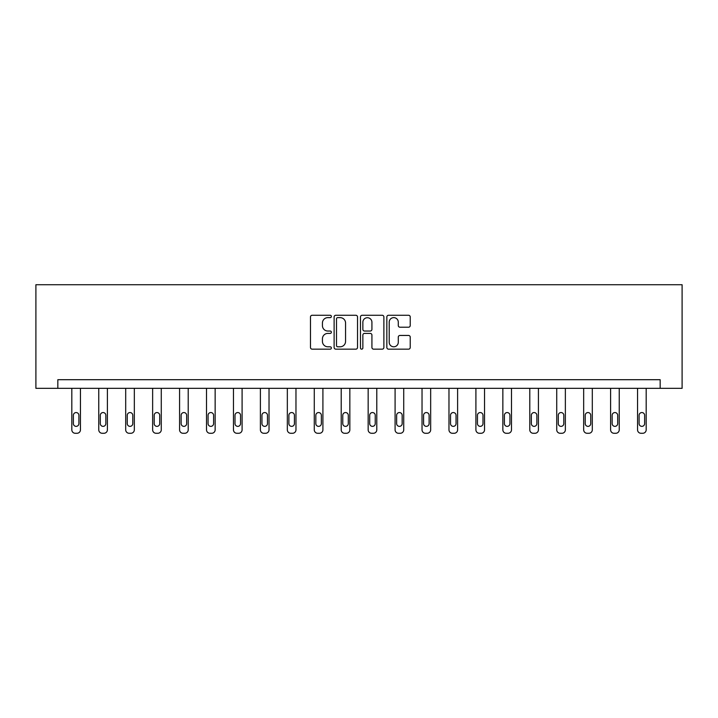 <?xml version="1.0" encoding="UTF-8"?>
<svg xmlns="http://www.w3.org/2000/svg" width="718" height="718" viewBox="0 0 718 718"><rect width="100%" height="100%" fill="white"/><g stroke="black" fill="none" stroke-linecap="round" stroke-linejoin="round"><path stroke-width="1.08" d="M331.375 316.45A1.185 1.185 0 0 0 330.181 315.265L312.177 315.265A1.696 1.696 0 0 0 310.481 316.961L310.481 347.467A1.696 1.696 0 0 0 312.177 349.163L330.181 349.163A1.185 1.185 0 0 0 331.375 347.979A1.185 1.185 0 0 0 330.181 346.794L327.857 346.794A5.421 5.421 0 0 1 322.427 341.373L322.427 338.824A5.421 5.421 0 0 1 327.857 333.403L330.181 333.403A1.185 1.185 0 0 0 331.375 332.219A1.185 1.185 0 0 0 330.181 331.034L327.857 331.034A5.421 5.421 0 0 1 322.427 325.604L322.427 323.064A5.421 5.421 0 0 1 327.857 317.634L330.181 317.634A1.185 1.185 0 0 0 331.375 316.45M408.542 327.22A1.696 1.696 0 0 0 410.229 325.523L410.229 316.961A1.696 1.696 0 0 0 408.542 315.265L388.537 315.265A1.696 1.696 0 0 0 386.84 316.961L386.84 347.467A1.696 1.696 0 0 0 388.537 349.163L408.542 349.163A1.696 1.696 0 0 0 410.229 347.467L410.229 337.128A1.696 1.696 0 0 0 408.542 335.441L399.98 335.441A1.696 1.696 0 0 0 398.284 337.128L398.284 342.262A4.532 4.532 0 0 1 393.751 346.794A4.532 4.532 0 0 1 389.21 342.262L389.21 322.176A4.532 4.532 0 0 1 393.751 317.634A4.532 4.532 0 0 1 398.284 322.176L398.284 325.523A1.696 1.696 0 0 0 399.98 327.22L408.542 327.22M660.165 388.339L682.1 388.339L682.1 284.723L35.9 284.723L35.9 388.339L660.165 388.339L660.165 379.705L57.835 379.705L57.835 388.339M357.519 316.961A1.696 1.696 0 0 0 355.823 315.265L335.818 315.265A1.696 1.696 0 0 0 334.121 316.961L334.121 347.467A1.696 1.696 0 0 0 335.818 349.163L355.823 349.163A1.696 1.696 0 0 0 357.519 347.467L357.519 316.961M362.177 315.265L382.182 315.265A1.696 1.696 0 0 1 383.879 316.961L383.879 347.467A1.696 1.696 0 0 1 382.182 349.163L373.62 349.163A1.696 1.696 0 0 1 371.924 347.467L371.924 335.1A1.696 1.696 0 0 0 370.228 333.403L364.556 333.403A1.696 1.696 0 0 0 362.859 335.1L362.859 347.979A1.185 1.185 0 0 1 361.666 349.163A1.185 1.185 0 0 1 360.481 347.979L360.481 316.961A1.696 1.696 0 0 1 362.177 315.265M337.684 317.634A1.185 1.185 0 0 0 336.5 318.828L336.5 345.609A1.185 1.185 0 0 0 337.684 346.794L340.144 346.794A5.421 5.421 0 0 0 345.564 341.373L345.564 323.064A5.421 5.421 0 0 0 340.144 317.634L337.684 317.634M371.924 322.256A4.532 4.532 0 0 0 367.392 317.724A4.532 4.532 0 0 0 362.859 322.256L362.859 329.338A1.696 1.696 0 0 0 364.556 331.034L370.228 331.034A1.696 1.696 0 0 0 371.924 329.338L371.924 322.256M80.452 388.339L80.452 429.822A3.455 3.455 0 0 1 76.997 433.277L75.273 433.277A3.455 3.455 0 0 1 71.818 429.822L71.818 388.339M78.899 423.602L78.899 415.318A2.764 2.764 0 0 0 76.135 412.554A2.764 2.764 0 0 0 73.371 415.318L73.371 423.602A2.764 2.764 0 0 0 76.135 426.366A2.764 2.764 0 0 0 78.899 423.602M107.395 388.339L107.395 429.822A3.455 3.455 0 0 1 103.939 433.277L102.216 433.277A3.455 3.455 0 0 1 98.761 429.822L98.761 388.339M105.842 423.602L105.842 415.318A2.764 2.764 0 0 0 103.078 412.554A2.764 2.764 0 0 0 100.314 415.318L100.314 423.602A2.764 2.764 0 0 0 103.078 426.366A2.764 2.764 0 0 0 105.842 423.602M134.329 388.339L134.329 429.822A3.455 3.455 0 0 1 130.882 433.277L129.15 433.277A3.455 3.455 0 0 1 125.695 429.822L125.695 388.339M132.776 423.602L132.776 415.318A2.764 2.764 0 0 0 130.012 412.554A2.764 2.764 0 0 0 127.257 415.318L127.257 423.602A2.764 2.764 0 0 0 130.012 426.366A2.764 2.764 0 0 0 132.776 423.602M161.272 388.339L161.272 429.822A3.455 3.455 0 0 1 157.816 433.277L156.093 433.277A3.455 3.455 0 0 1 152.638 429.822L152.638 388.339M159.719 423.602L159.719 415.318A2.764 2.764 0 0 0 156.955 412.554A2.764 2.764 0 0 0 154.191 415.318L154.191 423.602A2.764 2.764 0 0 0 156.955 426.366A2.764 2.764 0 0 0 159.719 423.602M188.215 388.339L188.215 429.822A3.455 3.455 0 0 1 184.759 433.277L183.027 433.277A3.455 3.455 0 0 1 179.581 429.822L179.581 388.339M186.653 423.602L186.653 415.318A2.764 2.764 0 0 0 183.898 412.554A2.764 2.764 0 0 0 181.133 415.318L181.133 423.602A2.764 2.764 0 0 0 183.898 426.366A2.764 2.764 0 0 0 186.653 423.602M215.149 388.339L215.149 429.822A3.455 3.455 0 0 1 211.693 433.277L209.97 433.277A3.455 3.455 0 0 1 206.515 429.822L206.515 388.339M213.596 423.602L213.596 415.318A2.764 2.764 0 0 0 210.832 412.554A2.764 2.764 0 0 0 208.067 415.318L208.067 423.602A2.764 2.764 0 0 0 210.832 426.366A2.764 2.764 0 0 0 213.596 423.602M242.092 388.339L242.092 429.822A3.455 3.455 0 0 1 238.636 433.277L236.913 433.277A3.455 3.455 0 0 1 233.458 429.822L233.458 388.339M240.539 423.602L240.539 415.318A2.764 2.764 0 0 0 237.775 412.554A2.764 2.764 0 0 0 235.01 415.318L235.01 423.602A2.764 2.764 0 0 0 237.775 426.366A2.764 2.764 0 0 0 240.539 423.602M269.026 388.339L269.026 429.822A3.455 3.455 0 0 1 265.579 433.277L263.847 433.277A3.455 3.455 0 0 1 260.392 429.822L260.392 388.339M267.473 423.602L267.473 415.318A2.764 2.764 0 0 0 264.709 412.554A2.764 2.764 0 0 0 261.953 415.318L261.953 423.602A2.764 2.764 0 0 0 264.709 426.366A2.764 2.764 0 0 0 267.473 423.602M295.969 388.339L295.969 429.822A3.455 3.455 0 0 1 292.513 433.277L290.79 433.277A3.455 3.455 0 0 1 287.335 429.822L287.335 388.339M294.416 423.602L294.416 415.318A2.764 2.764 0 0 0 291.652 412.554A2.764 2.764 0 0 0 288.887 415.318L288.887 423.602A2.764 2.764 0 0 0 291.652 426.366A2.764 2.764 0 0 0 294.416 423.602M322.912 388.339L322.912 429.822A3.455 3.455 0 0 1 319.456 433.277L317.724 433.277A3.455 3.455 0 0 1 314.278 429.822L314.278 388.339M321.35 423.602L321.35 415.318A2.764 2.764 0 0 0 318.595 412.554A2.764 2.764 0 0 0 315.83 415.318L315.83 423.602A2.764 2.764 0 0 0 318.595 426.366A2.764 2.764 0 0 0 321.35 423.602M349.846 388.339L349.846 429.822A3.455 3.455 0 0 1 346.39 433.277L344.667 433.277A3.455 3.455 0 0 1 341.212 429.822L341.212 388.339M348.293 423.602L348.293 415.318A2.764 2.764 0 0 0 345.529 412.554A2.764 2.764 0 0 0 342.764 415.318L342.764 423.602A2.764 2.764 0 0 0 345.529 426.366A2.764 2.764 0 0 0 348.293 423.602M376.788 388.339L376.788 429.822A3.455 3.455 0 0 1 373.333 433.277L371.61 433.277A3.455 3.455 0 0 1 368.154 429.822L368.154 388.339M375.236 423.602L375.236 415.318A2.764 2.764 0 0 0 372.471 412.554A2.764 2.764 0 0 0 369.707 415.318L369.707 423.602A2.764 2.764 0 0 0 372.471 426.366A2.764 2.764 0 0 0 375.236 423.602M403.722 388.339L403.722 429.822A3.455 3.455 0 0 1 400.276 433.277L398.544 433.277A3.455 3.455 0 0 1 395.088 429.822L395.088 388.339M402.17 423.602L402.17 415.318A2.764 2.764 0 0 0 399.405 412.554A2.764 2.764 0 0 0 396.65 415.318L396.65 423.602A2.764 2.764 0 0 0 399.405 426.366A2.764 2.764 0 0 0 402.17 423.602M430.665 388.339L430.665 429.822A3.455 3.455 0 0 1 427.21 433.277L425.487 433.277A3.455 3.455 0 0 1 422.031 429.822L422.031 388.339M429.113 423.602L429.113 415.318A2.764 2.764 0 0 0 426.348 412.554A2.764 2.764 0 0 0 423.584 415.318L423.584 423.602A2.764 2.764 0 0 0 426.348 426.366A2.764 2.764 0 0 0 429.113 423.602M457.608 388.339L457.608 429.822A3.455 3.455 0 0 1 454.153 433.277L452.421 433.277A3.455 3.455 0 0 1 448.974 429.822L448.974 388.339M456.047 423.602L456.047 415.318A2.764 2.764 0 0 0 453.291 412.554A2.764 2.764 0 0 0 450.527 415.318L450.527 423.602A2.764 2.764 0 0 0 453.291 426.366A2.764 2.764 0 0 0 456.047 423.602M484.542 388.339L484.542 429.822A3.455 3.455 0 0 1 481.087 433.277L479.364 433.277A3.455 3.455 0 0 1 475.908 429.822L475.908 388.339M482.99 423.602L482.99 415.318A2.764 2.764 0 0 0 480.225 412.554A2.764 2.764 0 0 0 477.461 415.318L477.461 423.602A2.764 2.764 0 0 0 480.225 426.366A2.764 2.764 0 0 0 482.99 423.602M511.485 388.339L511.485 429.822A3.455 3.455 0 0 1 508.03 433.277L506.307 433.277A3.455 3.455 0 0 1 502.851 429.822L502.851 388.339M509.933 423.602L509.933 415.318A2.764 2.764 0 0 0 507.168 412.554A2.764 2.764 0 0 0 504.404 415.318L504.404 423.602A2.764 2.764 0 0 0 507.168 426.366A2.764 2.764 0 0 0 509.933 423.602M538.419 388.339L538.419 429.822A3.455 3.455 0 0 1 534.973 433.277L533.241 433.277A3.455 3.455 0 0 1 529.785 429.822L529.785 388.339M536.867 423.602L536.867 415.318A2.764 2.764 0 0 0 534.102 412.554A2.764 2.764 0 0 0 531.347 415.318L531.347 423.602A2.764 2.764 0 0 0 534.102 426.366A2.764 2.764 0 0 0 536.867 423.602M565.362 388.339L565.362 429.822A3.455 3.455 0 0 1 561.907 433.277L560.184 433.277A3.455 3.455 0 0 1 556.728 429.822L556.728 388.339M563.81 423.602L563.81 415.318A2.764 2.764 0 0 0 561.045 412.554A2.764 2.764 0 0 0 558.281 415.318L558.281 423.602A2.764 2.764 0 0 0 561.045 426.366A2.764 2.764 0 0 0 563.81 423.602M592.305 388.339L592.305 429.822A3.455 3.455 0 0 1 588.85 433.277L587.118 433.277A3.455 3.455 0 0 1 583.671 429.822L583.671 388.339M590.743 423.602L590.743 415.318A2.764 2.764 0 0 0 587.988 412.554A2.764 2.764 0 0 0 585.224 415.318L585.224 423.602A2.764 2.764 0 0 0 587.988 426.366A2.764 2.764 0 0 0 590.743 423.602M619.239 388.339L619.239 429.822A3.455 3.455 0 0 1 615.784 433.277L614.061 433.277A3.455 3.455 0 0 1 610.605 429.822L610.605 388.339M617.686 423.602L617.686 415.318A2.764 2.764 0 0 0 614.922 412.554A2.764 2.764 0 0 0 612.158 415.318L612.158 423.602A2.764 2.764 0 0 0 614.922 426.366A2.764 2.764 0 0 0 617.686 423.602M646.182 388.339L646.182 429.822A3.455 3.455 0 0 1 642.727 433.277L641.003 433.277A3.455 3.455 0 0 1 637.548 429.822L637.548 388.339M644.629 423.602L644.629 415.318A2.764 2.764 0 0 0 641.865 412.554A2.764 2.764 0 0 0 639.101 415.318L639.101 423.602A2.764 2.764 0 0 0 641.865 426.366A2.764 2.764 0 0 0 644.629 423.602"/></g></svg>
